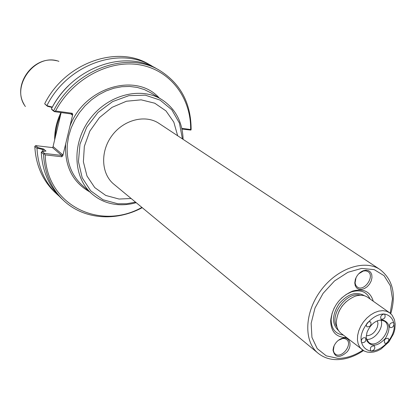 <?xml version="1.0" encoding="UTF-8"?>
<svg xmlns="http://www.w3.org/2000/svg" width="416" height="416" viewBox="0 0 416 416"><rect width="100%" height="100%" fill="white"/><g stroke="black" fill="none" stroke-linecap="round" stroke-linejoin="round"><path stroke-width="0.62" d="M70.782 113.89L72.285 115.034L72.732 114.556L62.847 155.709L62.743 154.799L61.636 155.407L44.533 153.452L42.271 151.455L45.978 151.086L43.633 149.032L37.887 147.581L37.367 148.158L42.406 149.432L43.586 149.027M361.176 341.598C361.618 338.577 363.048 337.324 365.466 337.839C366.376 341.089 365.149 342.706 361.78 342.69L361.176 341.598M367.297 322.951L369.028 321.734L370.661 321.927C371.634 325.177 370.422 326.82 367.026 326.846C366.07 325.863 366.163 324.563 367.297 322.951M383.89 314.049L384.753 314.324C385.746 317.533 384.561 319.181 381.196 319.259C380.021 316.841 380.921 315.104 383.89 314.049M394.082 323.757C393.64 326.711 392.246 327.959 389.912 327.496C388.955 324.334 390.135 322.707 393.442 322.613L394.082 323.757M387.936 342.087L386.24 343.294L384.649 343.112C383.755 339.95 384.946 338.348 388.227 338.291L388.856 339.95L387.936 342.087M371.623 351.026L370.687 350.719C369.819 347.521 371.036 345.92 374.343 345.92C375.44 348.275 374.535 349.976 371.623 351.026M338.447 340.262L342.789 338.489L345.01 338.671L346.544 339.451C353.324 344.204 341.318 359.476 335.15 353.938L334.038 352.617L333.356 350.485L334.069 345.831M333.549 347.178L333.013 350.142C334.922 357.916 339.659 358.457 347.22 351.759C352.7 345.02 349.591 336.107 342.378 338.234C338.203 339.648 335.26 342.628 333.549 347.178M355.347 279.401L354.77 282.901L355.259 285.782L356.673 287.981L358.852 289.25L361.54 289.453L364.432 288.574L367.203 286.712L369.543 284.076L371.197 280.966L371.972 277.727L371.784 274.721L370.646 272.293L368.68 270.712L366.111 270.171L363.225 270.733C359.492 272.329 356.866 275.22 355.347 279.401M346.388 337.485L344.765 337.527C335.566 336.752 330.876 331.115 330.684 320.616C332.441 306.68 339.732 296.847 352.55 291.112C363.397 288.142 370.302 291.512 373.256 301.22M358.758 273.759L363.381 271.003L365.867 270.832L367.983 271.622C375.331 276.058 364.042 292.287 357.282 287.019L355.789 285.324L355.077 282.948L356.034 277.675M389.563 312.738L367.791 297.362C364.328 295.017 360.126 294.627 355.196 296.197C344.053 301.09 337.761 309.582 336.32 321.667C336.258 326.841 337.849 330.746 341.104 333.377L364.27 351.057L367.229 352.071L370.391 352.388L373.901 351.993L377.432 350.891L380.884 349.128L388.851 341.957L393.385 334.079L394.233 331.588L394.826 329.092L395.2 324.215L394.451 319.675L392.033 315.063L389.563 312.738L386.417 311.199L382.762 310.643L378.763 311.1L374.629 312.556L370.552 314.943L366.746 318.146L363.397 322.005L360.677 326.331L358.722 330.907L357.625 335.499L357.438 339.877L358.166 343.834L359.762 347.173L362.149 349.736M367 332.363C370.422 324.277 375.596 320.112 382.522 319.873C390.005 322.483 390.978 328.64 385.44 338.338C377.77 346.46 371.597 347.318 366.922 340.917L366.21 336.934L367 332.363M366.272 335.769C371.233 335.67 374.941 332.738 377.39 326.971L377.962 323.648L377.406 320.746M366.548 339.362C374.629 340.48 384.342 327.371 380.921 319.966M366.314 338.64L368.758 342.425C377.728 349.996 394.347 327.569 384.493 321.188L380.162 319.956M343.262 335.057C335.28 333.908 331.235 328.671 331.126 319.348L332.02 313.638L334.23 307.871M341.39 298.21L346.263 294.424L351.463 291.902C360.412 289.297 366.6 291.642 370.027 298.943M339.004 311.272L342.03 306.171L346.034 301.787M52.359 107.099L47.258 105.784L47.523 106.304L52.146 107.484M52.348 107.089C56.638 99.174 62 92.076 68.437 85.795M47.258 105.784L44.845 104.016L47.523 106.304M72.732 114.556L72.233 113.282L55.552 110.989L54.262 111.348L51.407 108.867L52.047 109.824L54.376 111.644L71.568 114L72.285 115.034M42.536 151.429L42.406 149.432M43.779 151.299L43.633 149.032M59.098 196.108L56.878 194.116C44.684 182.369 38.054 167.102 36.988 148.325L37.367 148.158M44.533 153.452L43.493 154.092L41.262 152.116L42.271 151.455M37.887 147.581L35.662 145.616L52.525 147.597L61.636 155.407L61.797 156.764L62.847 155.709M181.969 129.106L190.908 130.073L190.648 129.537L181.797 128.326M62.743 154.799L53.352 146.786L52.525 147.597M61.152 112.57L52.816 147.571M44.247 153.884L45.209 154.882L61.797 156.764M35.662 145.616L34.793 146.375L36.988 148.325M54.262 111.348L54.376 111.644M55.359 137.004C55.661 129.511 57.403 122.164 60.585 114.962M55.552 110.989C72.519 78.941 109.096 59.426 139.729 64.839C170.461 70.101 191.105 97.947 190.648 129.537M51.407 108.867C71.994 67.553 124.738 48.896 157.03 68.926L159.734 70.47C180.606 83.595 191.074 103.282 191.136 129.532L190.908 130.073M159.734 70.47C127.358 50.378 74.407 69.155 53.711 110.661M141.887 207.397C100.1 230.994 46.446 205.364 45.209 154.882M43.493 154.092C44.528 173.092 51.189 188.516 63.482 200.356C83.574 219.606 115.84 221.863 142.22 207.672M41.262 152.116C42.307 171.038 48.958 186.41 61.22 198.219L63.482 200.356M56.878 194.116L54.647 192.01C42.484 180.294 35.864 165.084 34.793 146.375M44.73 103.667C64.995 62.904 117.135 44.585 149.178 64.449L154.393 67.512M46.992 105.43C67.366 64.48 119.714 46.046 151.84 65.967M60.928 112.544C56.623 121.467 54.538 130.593 54.668 139.922M65.634 144.108C64.62 166.265 72.623 182.177 89.648 191.844M159.208 97.984C136.276 71.88 84.074 87.188 69.904 126.324M91.988 193.903L82.399 185.458C71.25 175.224 66.222 161.559 67.324 144.461L68.661 136.131L71.183 127.899L74.828 119.964L79.513 112.523L85.129 105.747L91.541 99.804L98.597 94.827L106.122 90.938L113.932 88.213L121.852 86.71L129.688 86.45L137.264 87.422L144.42 89.596L150.987 92.908L161.855 99.622C140.842 86.284 107.723 94.734 89.752 119.22C71.557 143.536 73.112 177.679 91.988 193.903C99.174 200.106 107.593 203.663 117.234 204.573C123.516 205.114 129.834 204.48 136.183 202.67M318.084 353.22L113.885 184.22C101.182 173.945 100.053 151.544 111.946 135.663C123.677 119.662 145.434 114.228 158.964 123.391L380.073 269.568C364.629 259.012 337.132 268.289 320.84 290.467C304.361 312.504 303.493 341.515 318.084 353.22C323.419 357.495 329.685 359.637 336.882 359.637C345.836 359.507 354.687 356.502 363.433 350.605M177.658 135.751L173.815 122.127L165.974 110.911L154.762 103.21L141.164 99.84L126.443 101.234L112.05 107.349L99.424 117.634L89.872 131.082L84.344 146.318L83.377 161.808L86.991 176.015L94.739 187.58L105.799 195.468L119.059 199.046L131.149 198.51M135.548 202.15L126.662 203.752L117.848 203.762L103.007 199.753L90.688 190.814L82.176 177.694L78.442 161.621L79.981 144.18L86.715 127.202L97.973 112.492L112.564 101.603L128.908 95.654L145.298 95.176L160.061 100.09L171.798 109.767L179.452 123.152L182.421 138.897M362.814 350.22C354.51 355.633 346.242 358.358 338.01 358.394L326.264 355.857L317.216 348.618L311.943 337.381L311.142 323.326L314.995 308.043L323.107 293.332L334.532 280.93L347.911 272.303L361.65 268.419L374.166 269.625L384.082 275.678L390.374 285.792L392.465 298.782L390.218 313.238M371.602 351.088C364.671 350.449 360.485 344.692 361.098 336.419C362.991 324.958 374.135 314.033 383.911 313.981C390.832 314.818 394.805 320.726 394.077 328.895C392.075 340.132 381.332 350.776 371.602 351.088M338.598 330.652C331.734 324.225 331.859 315.312 338.983 303.914C347.818 293.779 356.309 291.065 364.458 295.76M336.918 326.903C328.921 315.245 346.897 290.987 360.381 295.246M53.352 146.786L52.936 147.228M72.233 113.282L71.568 114M25.407 106.522C10.031 86.611 35.355 52.437 58.88 61.35M161.855 99.622C175.432 108.675 182.515 121.919 183.108 139.35M330.814 318.885L331.131 319.134M333.299 349.258L333.013 350.142M341.588 338.718L342.378 338.234M355.03 282.048L354.77 282.901M362.518 271.279L363.225 270.733M380.073 269.568C392.787 279.609 396.354 294.325 390.77 313.711M366.652 339.633L366.922 340.917M381.212 319.987L382.522 319.873M331.126 319.348L330.684 320.616M351.463 291.902L352.55 291.112M24.133 104.452C11.96 84.526 33.925 54.891 56.524 60.736"/></g></svg>
